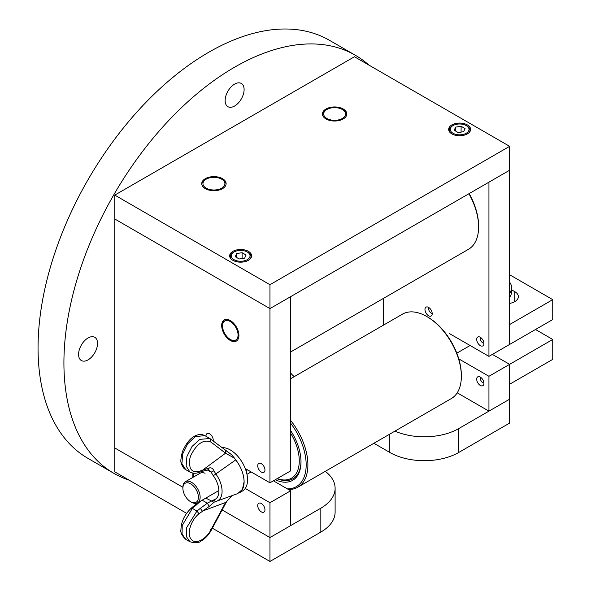 <?xml version="1.0" encoding="UTF-8"?>
<svg xmlns="http://www.w3.org/2000/svg" width="591" height="591" viewBox="0 0 591 591"><rect width="100%" height="100%" fill="white"/><g stroke="black" fill="none" stroke-linecap="round" stroke-linejoin="round"><path stroke-width="0.89" d="M230.305 340.453A12.189 7.04 60 0 1 222.342 329.712A12.189 7.04 60 0 1 224.211 319.938A12.189 7.04 60 0 1 230.305 320.544A12.189 7.04 60 0 1 238.269 331.285A12.189 7.04 60 0 1 236.4 341.059A12.189 7.04 60 0 1 230.305 340.453M261.34 503.51A5.12 2.955 -120 0 0 258.784 503.259A5.12 2.955 -120 0 0 258.001 507.359A5.12 2.955 -120 0 0 261.34 511.872A5.12 2.955 -120 0 0 263.904 512.131A5.12 2.955 -120 0 0 264.687 508.024A5.12 2.955 -120 0 0 261.34 503.51M213.152 440.952A5.12 2.955 -120 0 0 209.62 433.831A5.12 2.955 -120 0 0 207.057 433.572A5.12 2.955 -120 0 0 206.008 436.298M261.34 463.691A5.12 2.955 -120 0 0 258.784 463.44A5.12 2.955 -120 0 0 258.001 467.54A5.12 2.955 -120 0 0 261.34 472.054A5.12 2.955 -120 0 0 263.904 472.312A5.12 2.955 -120 0 0 264.687 468.205A5.12 2.955 -120 0 0 261.34 463.691M269.961 308.598L269.961 482.81L290.654 470.857L290.654 296.652L269.961 308.598L509.634 170.223L509.634 344.435L509.634 324.525L552.74 299.637L552.74 319.546L488.942 356.38L488.942 182.168L509.634 170.223L509.634 146.332L354.452 56.743L114.787 195.111L269.961 284.707L269.961 308.598L114.787 219.002L269.961 308.598M245.243 468.53L269.961 482.81M290.654 490.774L290.654 525.613L269.961 537.559L222.12 509.937L269.961 537.559L269.961 502.719L290.654 490.774L273.411 480.815M246.026 470.746L247.548 469.867M269.961 502.719L245.243 488.439M182.892 488.284A10.97 6.338 -120 0 0 190.649 501.722A10.97 6.338 -120 0 0 198.406 497.238A10.97 6.338 -120 0 0 190.649 483.8A10.97 6.338 -120 0 0 182.892 488.284L182.892 487.287L114.787 447.963L114.787 195.111M480.32 377.088A5.12 2.955 -120 0 0 477.757 376.836A5.12 2.955 -120 0 0 476.974 380.936A5.12 2.955 -120 0 0 480.32 385.45A5.12 2.955 -120 0 0 482.884 385.701A5.12 2.955 -120 0 0 483.667 381.601A5.12 2.955 -120 0 0 480.32 377.088M428.593 307.401A5.12 2.955 -120 0 0 426.037 307.15A5.12 2.955 -120 0 0 425.247 311.25A5.12 2.955 -120 0 0 428.593 315.764A5.12 2.955 -120 0 0 431.157 316.022A5.12 2.955 -120 0 0 431.94 311.915A5.12 2.955 -120 0 0 428.593 307.401M480.32 337.269A5.12 2.955 -120 0 0 477.757 337.018A5.12 2.955 -120 0 0 476.974 341.118A5.12 2.955 -120 0 0 480.32 345.632A5.12 2.955 -120 0 0 482.884 345.883A5.12 2.955 -120 0 0 483.667 341.783A5.12 2.955 -120 0 0 480.32 337.269M449.286 333.487L488.942 356.38M488.942 411.137L488.942 376.29L509.634 364.344L509.634 399.191L488.942 411.137L457.212 392.816M509.634 364.344L492.392 354.393L509.634 364.344L552.74 339.456L552.74 359.365L509.634 384.253L509.634 364.344M488.942 376.29L458.771 358.87M467.392 124.93A10.97 6.338 0 0 0 455.432 123.556A10.97 6.338 0 0 0 448.658 129.407A10.97 6.338 0 0 0 451.871 133.891A10.97 6.338 0 0 0 463.832 135.265A10.97 6.338 0 0 0 470.606 129.407A10.97 6.338 0 0 0 467.392 124.93M248.412 251.352A10.97 6.338 0 0 0 236.452 249.986A10.97 6.338 0 0 0 229.677 255.837A10.97 6.338 0 0 0 232.891 260.313A10.97 6.338 0 0 0 244.851 261.687A10.97 6.338 0 0 0 251.626 255.837A10.97 6.338 0 0 0 248.412 251.352M343.245 109.003A12.189 7.04 0 0 0 329.955 107.481A12.189 7.04 0 0 0 322.435 113.982A12.189 7.04 0 0 0 326.003 118.961A12.189 7.04 0 0 0 339.286 120.483A12.189 7.04 0 0 0 346.814 113.982A12.189 7.04 0 0 0 343.245 109.003M222.548 178.689A12.189 7.04 0 0 0 209.258 177.16A12.189 7.04 0 0 0 201.738 183.661A12.189 7.04 0 0 0 205.306 188.64A12.189 7.04 0 0 0 218.596 190.169A12.189 7.04 0 0 0 226.117 183.661A12.189 7.04 0 0 0 222.548 178.689M269.961 284.707L509.634 146.332M88.059 337.963A13.408 7.742 120 0 0 79.297 349.783A13.408 7.742 120 0 0 81.351 360.532A13.408 7.742 120 0 0 88.059 359.867A13.408 7.742 120 0 0 96.821 348.047A13.408 7.742 120 0 0 94.767 337.298A13.408 7.742 120 0 0 88.059 337.963M368.902 65.084A241.401 139.373 120 0 0 355.317 55.236A241.401 139.373 120 0 0 234.62 67.189A241.401 139.373 120 0 0 76.911 279.92A241.401 139.373 120 0 0 113.915 473.361A241.401 139.373 120 0 0 129.237 480.202M355.317 55.236L329.453 40.306A241.401 139.373 120 0 0 208.756 52.259A241.401 139.373 120 0 0 51.048 264.99A241.401 139.373 120 0 0 88.052 458.431L113.915 473.361M234.62 84.114A13.408 7.742 120 0 0 225.858 95.934A13.408 7.742 120 0 0 227.912 106.683A13.408 7.742 120 0 0 234.62 106.018A13.408 7.742 120 0 0 243.381 94.198A13.408 7.742 120 0 0 241.32 83.449A13.408 7.742 120 0 0 234.62 84.114M290.654 373.047A48.765 28.154 -0 0 0 294.237 376.644M290.654 420.452A48.765 28.154 60 0 1 297.798 487.213L451.251 398.615A48.765 28.154 -120 0 0 461.357 376.29A48.765 28.154 -120 0 0 443.479 331.071A48.765 28.154 -120 0 0 426.872 316.562A48.765 28.154 -120 0 0 402.486 314.146L290.654 378.713M297.798 487.213A48.765 28.154 60 0 1 288.445 489.496M287.381 488.883A47.546 27.452 -120 0 0 306.123 467.023A47.546 27.452 -120 0 0 290.654 423.215M426.872 316.562L427.729 317.057A47.546 27.452 60 0 1 443.922 331.204A47.546 27.452 60 0 1 461.357 375.292L461.357 376.29M290.654 430.588A40.232 23.226 60 0 1 301.004 461.903A40.232 23.226 60 0 1 275.266 479.744M277.113 478.68A39.013 22.524 -120 0 0 300.996 461.401A39.013 22.524 60 0 1 277.113 478.68M468.922 193.73A48.765 28.154 60 0 1 478.599 226.966A48.765 28.154 60 0 1 468.493 249.291L290.654 351.97M469.173 193.582A47.546 27.452 60 0 1 478.599 225.969L478.599 226.966M231.17 339.951L230.305 339.456A10.97 6.338 -120 0 0 238.07 334.979A10.97 6.338 -120 0 0 230.305 321.541A10.97 6.338 -120 0 0 222.548 326.018A10.97 6.338 -120 0 0 230.305 339.456L231.17 339.951A12.189 7.04 60 0 0 236.821 340.778M222.548 326.018L222.548 325.02A12.189 7.04 60 0 1 224.661 319.716M186.579 513.306L114.787 471.854L114.787 447.963L182.892 487.287A12.189 7.04 60 0 1 185.419 481.702A12.189 7.04 60 0 1 194.808 484.975A12.189 7.04 60 0 1 200.135 497.238A12.189 7.04 60 0 1 197.608 502.823A12.189 7.04 60 0 1 191.514 502.217L190.649 501.722M203.149 184.857A10.97 6.338 0 0 0 215.996 189.888A10.97 6.338 0 0 0 224.706 182.471A10.97 6.338 0 0 0 221.684 179.184A10.97 6.338 0 0 0 206.17 179.184A10.97 6.338 0 0 0 203.149 184.857M221.684 179.184L222.548 179.679A12.189 7.04 180 0 1 225.902 183.336A12.189 7.04 180 0 1 226.087 184.163M201.767 184.163A12.189 7.04 180 0 1 205.306 179.679L206.17 179.184M332.282 120.172A10.97 6.338 0 0 0 344.25 117.018A10.97 6.338 0 0 0 342.381 109.498A10.97 6.338 0 0 0 336.959 107.791A10.97 6.338 0 0 0 326.867 109.498A10.97 6.338 0 0 0 324.097 115.762A10.97 6.338 0 0 0 332.282 120.172M342.381 109.498L343.245 110A12.189 7.04 180 0 1 346.784 114.477M322.464 114.477A12.189 7.04 180 0 1 326.003 110L326.867 109.498M320.832 532.085L320.832 508.194A48.765 28.154 -0 0 0 335.112 488.284L335.112 512.175A48.765 28.154 180 0 1 320.832 532.085L269.961 561.45L212.361 528.191M269.961 561.45L269.961 537.559L320.832 508.194M335.112 488.284A48.765 28.154 -0 0 0 325.294 471.337M458.771 452.447L509.634 423.082L509.634 399.191L458.771 428.556L458.771 452.447A48.765 28.154 180 0 1 389.801 452.447L389.801 434.097M394.936 431.135A48.765 28.154 0 0 0 458.771 428.556M373.911 443.272L389.801 452.447M221.913 447.631A24.386 14.081 -120 0 1 241.918 461.852A24.386 14.081 -120 0 1 242.502 490.981L239.052 492.975A24.386 14.081 -120 0 0 238.469 463.839A24.386 14.081 -120 0 0 234.147 458.018M215.412 501.508L215.737 501.434A20.419 11.79 -120 0 0 216.749 501.146L237.73 493.588L242.428 489.4L244.098 481.813C243.898 474.307 241.106 467.008 235.728 459.901L213.299 475.74C216.904 480.815 218.773 485.957 218.899 491.151C218.773 496.204 216.904 499.188 213.299 500.104L215.737 501.434L213.949 502.284L209.251 506.413L207.323 503.185L202.152 500.2M210.536 438.973L210.913 442.038C203.688 439.083 197.047 443.427 190.996 455.063C189.977 457.404 189.408 460.086 189.268 463.115L190.287 468.109C192.075 471.419 194.986 472.505 199.004 471.359L198.051 472.667C195.806 473.627 193.109 473.435 189.962 472.083L186.128 466.07L186.926 456.422L192.097 446.39L199.891 439.364L209.827 438.5L231.598 454.678L234.553 458.247L225.555 453.194L225.178 450.128M209.82 438.492L204.789 435.589L195.2 436.66L187.672 443.841L182.685 453.977L181.91 463.64L185.714 469.631M213.949 470.791L211.105 472.157L208.254 469.742L209.258 467.932C211.379 467.503 212.945 468.456 213.949 470.791L215.737 473.812A20.419 11.79 -120 0 1 222.083 491.284A20.419 11.79 -120 0 1 216.749 501.146L215.516 501.493M193.449 477.07L193.789 473.221M200.593 501.102L195.591 505.637L194.365 505.519L197.187 503.037M213.299 500.104L207.323 503.185L200.312 508.363L202.358 511.119L225.555 502.498L232.086 495.62M205.808 498.087L213.949 502.284M199.33 473.79A12.189 7.04 60 0 1 205.04 473.28M198.051 472.667L201.398 471.625L202.358 470.318L209.258 467.932M235.728 459.901L234.553 458.247M225.341 450.239L231.598 454.678M225.178 502.025L225.555 502.498L210.913 529.898C205.875 539.746 194.845 545.042 190.996 538.977C186.483 533.732 191.122 519.792 199.004 513.786L209.251 506.413M195.591 505.637L192.37 508.386L182.205 525.525L182.065 534.05L185.714 539.317M232.263 495.561L226.715 501.434L211.379 530.031C208.697 534.936 205.276 538.6 201.117 541.016C199.174 542.981 195.458 543.232 189.962 541.77L186.283 536.48L186.431 527.962L196.958 511.038L200.312 508.363M466.956 125.979L466.269 125.58A9.39 5.422 0 0 0 452.994 125.58A9.39 5.422 0 0 0 452.994 133.241A9.39 5.422 0 0 0 466.269 133.241A9.39 5.422 0 0 0 466.269 125.58L466.956 125.979A10.365 5.984 180 0 1 469.18 132.532M461.091 126.267L465.073 128.572L463.61 131.712L458.173 132.554L454.191 130.249L455.646 127.109L461.091 126.267L461.091 132.103M455.646 131.091L455.646 127.109M450.083 132.532A10.365 5.984 180 0 1 452.3 125.979L452.994 125.58M247.984 252.401L247.289 252.002A9.39 5.422 0 0 0 234.014 252.002A9.39 5.422 0 0 0 234.014 259.671A9.39 5.422 0 0 0 247.289 259.671A9.39 5.422 0 0 0 247.289 252.002L247.984 252.401A10.365 5.984 180 0 1 250.2 258.954M242.111 252.697L246.092 254.994L244.637 258.134L239.192 258.976L235.211 256.679L236.673 253.539L242.111 252.697L242.111 258.526M236.673 257.521L236.673 253.539M231.103 258.954A10.365 5.984 180 0 1 233.327 252.401L234.014 252.002M535.498 329.505L552.74 339.456M509.634 274.749L552.74 299.637M511.599 289.826L514.805 291.673A12.189 7.04 180 0 1 518.373 296.652A12.189 7.04 180 0 1 509.634 303.405M509.634 282.151A24.386 14.081 180 0 1 511.599 287.691A24.386 14.081 180 0 1 509.634 293.239M511.599 287.691L511.599 291.673A24.386 14.081 180 0 1 509.634 297.221M428.807 307.534A3.657 2.113 -120 0 0 429.066 310.593A3.657 2.113 -120 0 0 432.206 313.422M480.535 337.402A3.657 2.113 -120 0 0 480.328 338.673A3.657 2.113 -120 0 0 483.933 343.29M480.535 377.221A3.657 2.113 -120 0 0 480.52 379.533A3.657 2.113 -120 0 0 483.933 383.108M277.282 478.584A37.794 21.823 -120 0 0 298.211 468.914A37.794 21.823 -120 0 0 290.654 433.225M207.315 469.971L211.105 472.157L213.299 475.74M194.365 505.527L191.144 508.267L192.37 508.386L196.958 511.038L199.004 513.786M210.913 442.038L225.555 453.194L202.358 470.318L199.004 471.359M210.913 529.898L210.536 529.425M514.805 301.632L514.805 291.673M383.389 325.168L383.389 298.425M470.096 345.499L456.806 353.174M251.123 471.928L246.964 474.329M218.892 490.537L197.608 502.823M200.076 473.243L185.419 481.702M204.796 435.597C202.166 434.282 199.514 434.149 196.825 435.183C191.314 436.919 186.497 442.43 182.39 451.716C180.839 458.165 180.454 461.896 181.245 462.923C182.08 466.284 183.542 468.5 185.626 469.579L189.807 471.995M192.873 473.118L192.814 477.432M201.398 471.625L208.254 469.742M209.827 438.5L210.699 439.083M191.152 508.267C184.577 514.539 181.171 521.661 180.942 529.625C180.285 532.351 181.843 535.564 185.626 539.265L189.874 541.718"/></g></svg>
